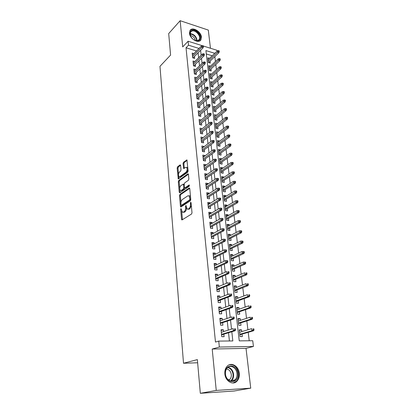 <?xml version="1.0" encoding="UTF-8"?>
<svg xmlns="http://www.w3.org/2000/svg" width="414" height="414" viewBox="0 0 414 414"><rect width="100%" height="100%" fill="white"/><g stroke="black" fill="none" stroke-linecap="round" stroke-linejoin="round"><path stroke-width="0.62" d="M180.985 208.542L180.685 209.417L181.529 219.26L182.119 219.875L191.553 214.017L192.003 212.734L191.066 202.674L190.631 202.26L190.445 204.449C190.507 206.343 190.036 207.709 189.022 208.547L188.235 209.054L187.107 209.054L185.995 205.437L185.446 206.327L185.56 207.605C185.622 209.479 185.156 210.824 184.168 211.647L183.397 212.139L182.315 212.144L180.985 208.542M189.483 33.229C189.803 38.952 198.86 44.065 200.95 39.785L201.427 37.089C201.069 31.417 192.07 26.284 189.943 30.62L189.483 33.229M224.864 373.982C225.376 381.196 232.968 385.662 236.953 381.196C238.811 379.183 239.587 376.543 239.292 373.288C238.712 366.105 231.121 361.676 227.115 366.281C225.356 368.248 224.605 370.815 224.864 373.982M180.613 165.419L180.043 164.922L177.559 166.811L177.145 168.053L178.258 178.936L187.687 172.286L188.122 171.008L186.921 159.939L183.459 162.319L183.035 163.582L183.661 168.57L185.555 167.406L186.538 167.344C187.485 168.896 187.304 170.506 185.995 172.183L180.018 176.561L179.086 176.612C178.16 175.091 178.331 173.502 179.604 171.841L180.587 171.111L181.006 169.859L180.613 165.419M196.479 50.969L186.026 47.77L188.51 45.188L188.106 41.24L202.301 45.69M200.324 393.3L216.243 390.423L250.739 388.156L234.189 391.002L200.324 393.3L197.359 359.611L183.511 363.254L159.975 66.338L170.584 55.062L168.695 33.565L180.147 20.7L182.709 46.911L188.106 41.24M250.739 388.156L246.025 348.376L212.206 349.038L216.243 390.423M212.206 349.038L219.348 347.051L218.737 341.095L232.834 340.939L231.814 331.743M186.026 47.77L215.477 342.047L218.737 341.095M179.93 194.378L179.505 195.625L180.426 206.363L181.011 206.948L190.331 200.842L190.776 199.558L189.757 188.593L189.146 188.034L179.93 194.378L180.778 194.502L180.354 195.75L180.939 202.534M179.215 192.246L178.315 181.71L178.734 180.463L187.837 173.859L188.437 174.392L188.862 178.972L188.427 180.25L184.665 182.921L184.235 184.183L184.504 187.216L185.099 187.77L189.038 185.027L189.157 186.316L179.795 192.8L179.215 192.246L180.064 192.37L179.831 189.669M210.457 48.252L208.304 30.082L180.147 20.7M209.541 58.333L207.828 57.815L208.371 62.504L210.291 63.073L210.064 61.132M210.493 66.168L208.734 65.65L209.282 70.396L211.212 70.954L210.985 68.993M211.466 74.096L209.65 73.578L210.208 78.381L212.149 78.924L211.916 76.947M212.449 82.117L210.581 81.599L211.14 86.459L213.091 86.987L212.858 84.999M213.443 90.231L211.518 89.719L212.087 94.635L214.048 95.153L213.815 93.145M214.778 101.394L215.016 103.412L213.044 102.91L212.47 97.932L214.431 98.444L212.698 99.924M215.415 106.822L213.655 108.199M215.404 106.745L213.427 106.248L214.012 111.288L215.994 111.77L215.756 109.736M216.403 115.278L214.623 116.577M216.387 115.144L214.405 114.662L214.995 119.765L216.983 120.236L216.745 118.181M217.407 123.843L215.606 125.054M217.386 123.646L215.389 123.186L215.984 128.345L217.987 128.801L217.743 126.736M218.421 132.511L216.6 133.639M218.39 132.257L216.387 131.812L216.993 137.034L219.001 137.474L218.758 135.388M219.451 141.288L219.41 140.972L217.604 142.323M219.41 140.972L217.397 140.543L218.007 145.832L220.031 146.251L219.782 144.155M220.491 150.173L220.445 149.796L218.623 151.12M220.445 149.796L218.421 149.382L219.037 154.743L221.071 155.141L220.822 153.025M221.542 159.173L221.49 158.728L219.653 160.027M221.49 158.728L219.456 158.334L220.082 163.763L222.127 164.146L221.873 162.014M222.608 168.286L222.551 167.779L220.693 169.041M222.551 167.779L220.502 167.401L221.138 172.897L223.193 173.259L222.939 171.111M223.689 177.513L223.622 176.938L221.749 178.175M223.622 176.938L221.568 176.581L222.209 182.15L224.274 182.491L224.021 180.323M224.786 186.864L224.709 186.217L222.82 187.423M224.709 186.217L222.644 185.881L223.296 191.516L225.366 191.842L225.112 189.659M225.894 196.334L225.811 195.615L223.902 196.79M225.811 195.615L223.731 195.299L224.393 201.007L226.474 201.313L226.22 199.108M227.017 205.924L226.924 205.137L224.999 206.275M226.924 205.137L224.833 204.842L225.506 210.622L227.596 210.907L227.338 208.687M228.155 215.642L228.052 214.783L226.111 215.885M228.052 214.783L225.951 214.504L226.629 220.367L228.735 220.631L228.476 218.39M229.304 225.49L229.196 224.554L227.239 225.62M229.196 224.554L227.084 224.3L227.772 230.236L229.889 230.479L229.625 228.217M230.474 235.468L230.355 234.453L228.378 235.483M230.355 234.453L228.233 234.22L228.932 240.234L231.059 240.456L230.789 238.174M231.659 245.58L231.529 244.483L229.537 245.476M231.529 244.483L229.397 244.276L230.101 250.372L232.244 250.568L231.975 248.265M232.859 255.826L232.72 254.651L230.707 255.604M232.72 254.651L230.577 254.465L231.291 260.644L233.439 260.815L233.17 258.496M234.076 266.218L233.926 264.95L231.892 265.866M233.926 264.95L231.768 264.789L232.492 271.051L234.655 271.201L234.381 268.862M235.307 276.743L235.147 275.393L233.098 276.267M235.147 275.393L232.978 275.258L233.713 281.603L235.887 281.727L235.613 279.367M236.554 287.419L236.389 285.981L234.319 286.809M236.389 285.981L234.205 285.867L234.95 292.305L237.139 292.398L236.86 290.017M237.822 298.24L237.641 296.709L235.55 297.5M237.641 296.709L235.452 296.621L236.208 303.146L238.407 303.219L238.122 300.818M239.106 309.211L238.914 307.586L236.808 308.332M238.914 307.586L236.715 307.53L237.481 314.143L239.69 314.19L239.406 311.763M240.41 320.338L240.208 318.62L238.076 319.318M240.208 318.62L237.993 318.589L238.769 325.295L240.989 325.311L240.705 322.863M223.565 331.588L223.369 329.772L221.05 329.767L221.775 336.711L224.103 336.701L223.834 334.17M222.344 320.069L222.163 318.356L219.855 318.319L220.569 325.171L222.887 325.187L222.623 322.682M221.143 308.709L220.972 307.1L218.68 307.038L219.384 313.786L221.687 313.833L221.423 311.354M219.958 297.511L219.798 296L217.516 295.912L218.214 302.567L220.502 302.644L220.243 300.181M218.794 286.472L218.644 285.06L216.372 284.941L217.06 291.508L219.332 291.606L219.078 289.169M217.64 275.584L217.5 274.27L215.244 274.125L215.922 280.599L218.183 280.723L217.93 278.311M216.506 264.851L216.377 263.625L214.131 263.454L214.799 269.84L217.05 269.995L216.796 267.599M215.383 254.263L215.264 253.13L213.034 252.933L213.691 259.231L215.927 259.407L215.678 257.037M214.281 243.82L214.167 242.77L211.952 242.552L212.599 248.762L214.825 248.969L214.576 246.615M213.189 233.517L213.091 232.554L210.881 232.311L211.523 238.438L213.738 238.671L213.489 236.337M212.118 223.358L212.025 222.478L209.831 222.209L210.462 228.254L212.661 228.507L212.418 226.194M211.057 213.329L210.969 212.532L208.791 212.242L209.412 218.209L211.601 218.483L211.357 216.186M210.012 203.434L209.934 202.715L207.766 202.405L208.377 208.294L210.555 208.589L210.312 206.312M208.977 193.674L208.91 193.033L206.752 192.701L207.357 198.508L209.52 198.829L209.282 196.572M207.957 184.039L207.9 183.469L205.753 183.117L206.348 188.851L208.501 189.193L208.268 186.952M206.953 174.527L206.902 174.035L204.764 173.663L205.354 179.324L207.497 179.681L207.264 177.461M205.96 165.145L205.913 164.72L203.791 164.332L204.376 169.916L206.503 170.294L206.27 168.094M204.982 155.876L204.94 155.524L202.829 155.115L203.403 160.632L205.525 161.025L205.292 158.841M204.014 146.732L203.983 146.447L201.882 146.018L202.451 151.462L204.557 151.881L204.33 149.713M203.057 137.702L200.945 137.034L201.504 142.411L203.6 142.846L203.372 140.698M202.115 128.785L200.019 128.164L200.573 133.474L202.658 133.924L202.43 131.792M201.183 119.977L199.108 119.408L199.651 124.65L201.727 125.121L201.504 123.005M200.262 111.283L198.202 110.755L198.746 115.936L200.806 116.422L200.583 114.321M199.331 102.719L197.312 102.211L197.845 107.324L199.9 107.831L199.677 105.746M198.384 94.278L196.433 93.776L196.96 98.827L198.999 99.344L198.782 97.274M197.452 85.946L195.563 85.439L196.081 90.428L198.115 90.961L197.897 88.912M196.536 77.713L194.704 77.201L195.217 82.132L197.24 82.681L197.023 80.647M195.636 69.573L193.856 69.066L194.363 73.935L196.376 74.499L196.158 72.481M194.746 61.536L193.017 61.029L193.519 65.842L195.517 66.416L195.304 64.413M229.423 340.976L228.528 332.742M228.243 330.134L227.265 321.14M226.981 318.506L226.023 309.703M225.733 307.038L224.797 298.432M224.502 295.736L223.586 287.316M223.291 284.594L222.396 276.361M222.095 273.613L221.221 265.555M220.921 262.781L220.062 254.9M219.756 252.1L218.918 244.389M218.613 241.569L217.79 234.024M217.485 231.183L216.677 223.793M216.367 220.931L215.58 213.707M215.27 210.824L214.499 203.755M214.183 200.852L213.433 193.933M213.112 191.014L212.377 184.24M212.056 181.301L211.337 174.677M211.016 171.722L210.307 165.238M209.986 162.262L209.298 155.918M208.972 152.932L208.294 146.722M207.968 143.715L207.305 137.639M206.979 134.622L206.332 128.676M206.001 125.644L205.37 119.822M205.039 116.774L204.418 111.081M204.086 108.023L203.481 102.449M203.145 99.376L202.555 93.921M202.218 90.842L201.639 85.501M201.302 82.407L200.733 77.185M200.392 74.08L199.838 68.967M199.501 65.852L198.953 60.848M198.617 57.727L198.083 52.832M193.866 53.592L192.189 53.085L192.686 57.841L194.673 58.431L194.461 56.439M249.238 340.763L248.214 332.307M247.908 329.782L246.837 320.917M246.527 318.361L245.476 309.682M245.166 307.1L244.136 298.603M243.82 296L242.811 287.678M242.495 285.049L241.507 276.909M241.186 274.254L240.223 266.285M239.897 263.609L238.956 255.8M238.63 253.104L237.703 245.461M237.372 242.744L236.466 235.261M236.135 232.528L235.25 225.195M234.914 222.442L234.05 215.264M233.713 212.496L232.859 205.468M232.523 202.674L231.69 195.791M231.348 192.986L230.536 186.248M230.194 183.423L229.392 176.825M229.051 173.983L228.269 167.52M227.923 164.668L227.157 158.334M226.81 155.467L226.06 149.268M225.708 146.385L224.973 140.31M224.626 137.417L223.902 131.471M223.555 128.563L222.846 122.735M222.494 119.817L221.8 114.109M221.449 111.185L220.771 105.591M220.414 102.651L219.751 97.176M219.394 94.226L218.747 88.86M218.39 85.905L217.754 80.647M217.391 77.682L216.77 72.533M216.408 69.557L215.797 64.517M215.44 61.531L214.84 56.594M212.201 55.781L206.307 53.975M241.729 331.624L241.517 329.803L239.292 329.798L240.079 336.603L242.314 336.592L242.024 334.124M183.511 363.254L197.638 362.767M203.388 46.032L216.941 50.285L217.045 51.139M214.768 53.318L205.918 50.58L239.261 340.872L252.726 340.722L253.43 346.456L219.348 347.051M246.025 348.376L253.43 346.456M198.994 48.433L188.51 45.188M231.524 329.12L230.52 320.063M230.225 317.409L229.242 308.554M228.947 305.868L227.985 297.205M227.684 294.494L226.743 286.022M226.442 283.285L225.521 274.994M225.216 272.231L224.316 264.122M224.005 261.332L223.125 253.404M222.815 250.589L221.956 242.832M221.64 239.996L220.797 232.404M220.481 229.547L219.658 222.116M219.337 219.239L218.535 211.973M218.214 209.075L217.422 201.965M217.102 199.046L216.331 192.091M216.004 189.151L215.249 182.346M214.923 179.391L214.183 172.731M213.852 169.761L213.132 163.24M212.801 160.254L212.092 153.873M211.756 150.872L211.068 144.631M210.731 141.614L210.053 135.502M209.717 132.47L209.054 126.498M208.718 123.45L208.071 117.602M207.73 114.538L207.093 108.82M206.757 105.746L206.136 100.147M205.789 97.062L205.184 91.582M204.842 88.482L204.247 83.121M203.9 80.016L203.321 74.768M202.974 71.648L202.405 66.514M202.058 63.389L201.499 58.364M201.152 55.228L200.609 50.311M241.517 329.803L239.364 330.455M223.369 329.772L221.123 330.481M222.163 318.356L219.937 319.116M220.972 307.1L218.768 307.912M219.798 296L217.619 296.864M218.644 285.06L216.481 285.971M217.5 274.27L215.358 275.222M216.377 263.625L214.255 264.624M215.264 253.13L213.163 254.17M214.167 242.77L212.087 243.862M213.091 232.554L211.026 233.682M212.025 222.478L209.981 223.643M210.969 212.532L208.946 213.738M209.934 202.715L207.926 203.962M208.91 193.033L206.917 194.311M207.9 183.469L205.924 184.789M206.902 174.035L204.946 175.386M205.913 164.72L203.978 166.107M204.94 155.524L203.02 156.942M203.983 146.447L202.079 147.896M203.036 137.479L201.147 138.964M202.099 128.63L200.226 130.141M201.173 119.884L199.315 121.431M200.262 111.252L198.42 112.825M183.174 212.253L184.256 212.253L183.397 212.139M186.44 207.957C186.429 209.743 185.964 211.011 185.032 211.756L184.256 212.253M187.987 209.179L189.1 209.168L188.235 209.054M191.325 205.416L189.891 208.666L189.1 209.168M181.679 211.14L182.45 219.674M189.715 188.365L180.778 194.502M181.172 205.256L181.327 206.741M181.047 204.889L181.456 205.297L189.633 199.915L189.938 199.015L189.017 195.796L187.863 195.817L182.3 199.548C181.332 200.386 180.877 201.721 180.934 203.559L181.047 204.889M181.404 205.323L182.31 205.411L181.456 205.297M190.776 199.543L182.31 205.411M190.543 197.033L189.876 195.92L189.012 195.791L189.876 195.92M179.702 188.194L179.158 181.844L178.315 181.71M188.406 174.211L179.572 180.602L179.158 181.844M185.001 187.821L185.953 187.899L189.467 185.462M180.83 185.632C179.531 187.294 179.365 188.908 180.333 190.476L181.249 190.445L183.366 188.975L183.79 187.718L183.288 184.132L180.83 185.632M180.996 190.58L182.098 190.575L181.249 190.445M184.623 187.64L184.214 189.11L182.098 190.575M184.256 184.401L183.888 184.225M179.717 176.721L180.856 176.7L180.018 176.561M187.997 169.673L186.843 172.327L180.856 176.7M187.868 168.27L187.387 167.494L186.626 167.422M187.123 160.327L184.297 162.474L183.873 163.732L184.302 168.338M178.651 175.96L178.895 178.698M180.597 165.289L178.393 166.961L177.979 168.198L178.501 174.263M254.025 330.02L253.88 328.861L252.975 328.861L253.12 330.02L254.025 330.02L253.539 330.755L251.914 330.75L251.655 328.664L239.577 332.266M252.975 328.861L253.88 328.861M253.12 330.02L251.914 330.75L239.809 334.305M253.539 330.755L239.861 334.755M221.578 334.859L235.116 330.739L233.418 330.739L221.531 334.372M234.629 329.989L235.576 329.994L235.442 328.809L234.495 328.804L234.629 329.989L233.418 330.739L233.18 328.602L221.314 332.287M234.495 328.804L235.442 328.809M235.116 330.739L235.576 329.994M237.802 373.449C239.308 383.695 226.142 384.518 225.319 374.049C224 363.689 236.999 363.254 237.802 373.449M225.459 374.096C225.873 379.861 231.949 383.431 235.142 379.85C236.622 378.241 237.243 376.135 237.01 373.542C236.554 367.792 230.484 364.248 227.27 367.922C225.858 369.5 225.252 371.555 225.459 374.096M226.468 368.988C229.097 369.381 230.707 371.234 231.291 374.546C231.467 376.564 230.976 378.199 229.817 379.457L228.751 380.228M232.978 382.986L236.384 381.253C238.231 379.25 239.002 376.636 238.712 373.402C237.357 367.073 234.205 364.206 229.247 364.801M198.166 40.81L197.152 40.929C193.964 40.51 191.641 38.585 190.181 35.143C189.493 32.602 190.119 31.003 192.049 30.351C197.292 28.757 203.641 39.599 198.166 40.81M194.74 40.308L197.695 40.67L199.237 39.516C201.344 36.453 195.744 29.808 192.034 30.993L190.43 32.188L190.523 36.013M200.091 40.727L200.521 40.158C203.139 36.36 196.205 28.121 191.599 29.58L190.042 30.465M190.181 35.143L190.305 35.428C193.022 36.028 194.699 37.736 195.32 40.531M252.587 318.49L252.442 317.347L251.546 317.331L251.686 318.48L252.587 318.49L252.105 319.241L250.486 319.22L250.232 317.16L238.273 321.031M251.546 317.331L252.442 317.347M251.686 318.48L250.486 319.22L238.505 323.039M252.105 319.241L238.567 323.546M251.169 307.126L251.029 305.998L250.134 305.972L250.273 307.1L251.169 307.126L250.693 307.892L249.083 307.85L248.835 305.817L236.994 309.946M250.134 305.972L251.029 305.998M250.273 307.1L249.083 307.85L237.222 311.933M250.693 307.892L237.289 312.492M249.766 295.922L249.632 294.809L248.742 294.773L248.881 295.886L249.766 295.922L249.3 296.703L247.701 296.641L247.453 294.639L235.732 299.022M248.742 294.773L249.632 294.809M248.881 295.886L247.701 296.641L235.954 300.978M249.3 296.703L236.027 301.589M248.39 284.873L248.25 283.776L247.37 283.73L247.505 284.827L248.39 284.873L247.924 285.676L246.335 285.588L246.092 283.616L234.484 288.242M247.37 283.73L248.25 283.776M247.505 284.827L234.707 290.173M247.924 285.676L234.785 290.835M220.388 323.422L233.786 318.982L232.099 318.956L220.331 322.873M233.299 318.2L234.241 318.216L234.107 317.046L233.17 317.031L233.299 318.2L232.099 318.956L231.866 316.855L220.113 320.819M233.17 317.031L234.107 317.046M233.786 318.982L234.241 318.216M219.213 312.146L232.477 307.395L230.8 307.348L219.146 311.535M231.99 306.588L232.927 306.614L232.792 305.46L231.861 305.434L231.99 306.588L230.8 307.348L230.567 305.278L218.939 309.512M231.861 305.434L232.792 305.46M232.477 307.395L232.927 306.614M218.049 301.025L231.188 295.979L229.516 295.912L217.981 300.362M230.701 295.135L231.628 295.177L231.498 294.038L230.572 294.002L230.701 295.135L229.516 295.912L229.289 293.868L217.774 298.365M230.572 294.002L231.498 294.038M231.188 295.979L231.628 295.177M216.905 290.059L229.915 284.723L228.254 284.635L216.832 289.345M229.428 283.854L230.35 283.9L230.225 282.783L229.304 282.731L229.428 283.854L228.254 284.635L228.031 282.622L216.625 287.373M229.304 282.731L230.225 282.783M229.915 284.723L230.35 283.9M247.029 273.98L246.894 272.898L246.014 272.842L246.149 273.923L247.029 273.98L246.573 274.798L244.99 274.694L244.752 272.748L233.253 277.613M246.014 272.842L246.894 272.898M246.149 273.923L233.475 279.517M246.573 274.798L233.553 280.226M215.777 279.248L228.663 273.628L227.012 273.519L215.699 278.477M228.176 272.728L229.092 272.79L228.968 271.688L228.052 271.625L228.176 272.728L227.012 273.519L226.789 271.532L215.497 276.536M228.052 271.625L228.968 271.688M228.663 273.628L229.092 272.79M245.688 263.237L245.554 262.171L244.679 262.103L244.814 263.169L245.688 263.237L245.238 264.07L243.665 263.946L243.427 262.031L232.042 267.123M244.814 263.169L232.259 269.002M245.238 264.07L232.342 269.762M243.427 262.031L244.679 262.103M214.669 268.582L227.426 262.688L225.785 262.559L214.581 267.76M226.939 261.762L227.85 261.834L227.726 260.748L226.815 260.675L226.939 261.762L225.785 262.559L225.568 260.603L214.38 265.845M227.426 262.688L227.85 261.834M226.815 260.675L225.568 260.603M244.363 252.643L244.234 251.593L243.365 251.515L243.494 252.566L244.363 252.643L243.918 253.492L242.356 253.352L242.123 251.458L230.841 256.778M243.494 252.566L231.059 258.631M243.918 253.492L231.152 259.433M242.123 251.458L243.365 251.515M213.567 258.062L226.204 251.903L224.574 251.753L213.479 257.192M225.718 250.951L226.624 251.034L226.505 249.963L225.599 249.88L225.718 250.951L224.574 251.753L224.357 249.828L213.282 255.303M226.204 251.903L226.624 251.034M225.599 249.88L224.357 249.828M243.059 242.195L242.93 241.16L242.066 241.067L242.195 242.107L243.059 242.195L242.62 243.054L241.062 242.899L240.834 241.031L229.661 246.568M242.195 242.107L229.873 248.395M242.62 243.054L229.972 249.249M240.834 241.031L242.066 241.067M212.486 247.686L225.004 241.269L223.384 241.103L212.392 246.765M224.517 240.291L225.418 240.384L225.299 239.328L224.398 239.235L224.517 240.291L223.384 241.103L223.172 239.199L212.196 244.902M225.004 241.269L225.418 240.384M224.398 239.235L223.172 239.199M241.776 231.887L241.647 230.867L240.788 230.764L240.912 231.788L241.776 231.887L241.341 232.761L239.789 232.585L239.566 230.748L228.497 236.497M240.912 231.788L228.704 238.298M241.341 232.761L228.807 239.194M239.566 230.748L240.788 230.764M211.419 237.45L223.819 230.779L222.204 230.598L211.316 236.482M223.332 229.78L224.228 229.884L224.109 228.838L223.213 228.735L223.332 229.78L222.204 230.598L221.997 228.719L211.124 234.645M223.819 230.779L224.228 229.884M223.213 228.735L221.997 228.719M240.503 221.718L240.379 220.709L239.525 220.6L239.649 221.614L240.503 221.718L240.073 222.608L238.536 222.416L238.309 220.6L227.348 226.556M239.649 221.614L227.55 228.337M240.073 222.608L227.659 229.273M238.309 220.6L239.525 220.6M210.364 227.348L222.649 220.434L221.045 220.238L210.26 226.334M222.163 219.415L223.053 219.523L222.939 218.499L222.044 218.385L222.163 219.415L221.045 220.238L220.838 218.385L210.069 224.523M222.649 220.434L223.053 219.523M222.044 218.385L220.838 218.385M239.251 211.689L239.126 210.69L238.278 210.576L238.402 211.57L239.251 211.689L238.826 212.589L237.294 212.382L237.077 210.586L226.21 216.745M238.402 211.57L226.417 218.499M238.826 212.589L226.53 219.477M237.077 210.586L238.278 210.576M209.324 217.381L221.495 210.234L219.901 210.017L209.215 216.32M221.009 209.189L221.894 209.308L221.78 208.294L220.895 208.175L221.009 209.189L219.901 210.017L219.699 208.19L209.029 214.535M221.495 210.234L221.894 209.308M220.895 208.175L219.699 208.19M238.019 201.789L237.895 200.806L237.046 200.681L237.17 201.665L238.019 201.789L237.6 202.705L236.073 202.477L235.856 200.712L225.092 207.062M237.17 201.665L225.294 208.796M237.6 202.705L225.407 209.81M235.856 200.712L237.046 200.681M208.299 207.549L220.357 200.169L218.773 199.936L208.185 206.441M219.87 199.103L220.755 199.232L220.641 198.234L219.756 198.099L219.87 199.103L218.773 199.936L218.571 198.135L207.999 204.676M220.357 200.169L220.755 199.232M219.756 198.099L218.571 198.135M236.798 192.024L236.679 191.051L235.835 190.916L235.954 191.889L236.798 192.024L236.384 192.95L234.867 192.707L234.65 190.963L223.984 197.499M235.954 191.889L224.186 199.212M236.384 192.95L224.305 200.267M234.65 190.963L235.835 190.916M207.29 197.84L219.239 190.238L217.66 189.99L207.166 196.697M218.747 189.151L219.627 189.291L219.513 188.303L218.639 188.163L218.747 189.151L217.66 189.99L217.464 188.215L206.984 194.953M219.239 190.238L219.627 189.291M218.639 188.163L217.464 188.215M235.592 182.383L235.473 181.425L234.634 181.285L234.754 182.243L235.592 182.383L235.183 183.319L233.677 183.066L233.465 181.342L222.892 188.065M234.754 182.243L223.089 189.752M235.183 183.319L223.218 190.849M233.465 181.342L234.634 181.285M206.286 188.261L218.131 180.442L216.563 180.178L206.167 187.071M217.645 179.334L218.514 179.479L218.406 178.506L217.531 178.356L217.645 179.334L216.563 180.178L216.367 178.429L205.986 185.353M218.131 180.442L218.514 179.479M217.531 178.356L216.367 178.429M234.407 172.871L234.288 171.924L233.455 171.774L233.574 172.721L234.407 172.871L234.003 173.818L232.502 173.549L232.29 171.851L221.816 178.75M233.574 172.721L222.007 180.416M234.003 173.818L222.142 181.549M232.29 171.851L233.455 171.774M205.303 178.801L217.039 170.775L215.477 170.496L205.173 177.575M216.553 169.647L217.417 169.802L217.309 168.845L216.444 168.684L216.553 169.647L215.477 170.496L215.285 168.767L204.997 175.883M217.039 170.775L217.417 169.802M216.444 168.684L215.285 168.767M233.232 163.478L233.118 162.547L232.29 162.386L232.404 163.323L233.232 163.478L232.834 164.441L231.343 164.156L231.136 162.479L220.75 169.549M232.404 163.323L220.941 171.194M232.834 164.441L221.076 172.364M231.136 162.479L232.29 162.386M204.33 169.466L215.958 161.237L214.411 160.942L204.195 168.203M215.471 160.089L216.336 160.254L216.227 159.307L215.368 159.142L215.471 160.089L214.411 160.942L214.219 159.24L204.019 166.526M215.958 161.237L216.336 160.254M215.368 159.142L214.219 159.24M232.078 154.21L231.964 153.289L231.136 153.123L231.25 154.044L232.078 154.21L231.685 155.183L230.2 154.888L229.993 153.227L219.699 160.466M231.25 154.044L219.891 162.091M231.685 155.183L220.031 163.297M229.993 153.227L231.136 153.123M203.367 160.254L214.897 151.824L213.355 151.519L203.233 158.95M214.411 150.655L215.264 150.831L215.161 149.894L214.302 149.718L214.411 150.655L213.355 151.519L213.163 149.832L203.057 157.294M214.897 151.824L215.264 150.831M214.302 149.718L213.163 149.832M230.934 145.06L230.821 144.155L230.003 143.979L230.112 144.89L230.934 145.06L230.546 146.044L229.066 145.733L228.864 144.098L218.664 151.498M230.112 144.89L218.851 153.102M230.546 146.044L218.996 154.339M228.864 144.098L230.003 143.979M202.415 151.151L213.847 142.535L212.31 142.214L202.275 149.816M213.36 141.345L214.214 141.526L214.105 140.605L213.257 140.424L213.36 141.345L212.31 142.214L212.123 140.548L202.11 148.181M213.847 142.535L214.214 141.526M213.257 140.424L212.123 140.548M229.806 136.025L229.698 135.13L228.88 134.948L228.989 135.849L229.806 136.025L229.423 137.018L227.954 136.698L227.752 135.083L217.64 142.639M228.989 135.849L217.821 144.227M229.423 137.018L217.971 145.495M227.752 135.083L228.88 134.948M201.478 142.168L212.812 133.365L211.285 133.029L201.339 140.796M212.325 132.159L213.174 132.345L213.07 131.435L212.222 131.248L212.325 132.159L211.285 133.029L211.099 131.388L201.168 139.182M212.812 133.365L213.174 132.345M212.222 131.248L211.099 131.388M228.694 127.108L228.585 126.223L227.772 126.032L227.881 126.922L228.694 127.108L228.311 128.107L226.851 127.771L226.655 126.177L216.625 133.893M227.881 126.922L216.807 135.456M228.311 128.107L216.962 136.76M226.655 126.177L227.772 126.032M200.557 133.298L211.787 124.309L210.271 123.962L200.407 131.885M211.3 123.087L212.144 123.284L212.04 122.384L211.197 122.187L211.3 123.087L210.271 123.962L210.089 122.342L200.241 130.296M211.787 124.309L212.144 123.284M211.197 122.187L210.089 122.342M227.596 118.3L227.483 117.426L226.675 117.229L226.784 118.104L227.596 118.3L227.219 119.31L225.765 118.963L225.568 117.39L215.627 125.251M226.784 118.104L215.808 126.798M227.219 119.31L215.963 128.133M225.568 117.39L226.675 117.229M199.641 124.536L210.778 115.371L209.267 115.009L199.491 123.093M210.291 114.135L211.13 114.336L211.031 113.446L210.193 113.245L210.291 114.135L209.267 115.009L209.086 113.415L199.325 121.519M210.778 115.371L211.13 114.336M210.193 113.245L209.086 113.415M226.51 109.601L226.401 108.737L225.594 108.535L225.702 109.399L226.51 109.601L226.137 110.621L224.688 110.264L224.497 108.706L214.638 116.712M225.702 109.399L214.819 118.244M226.137 110.621L214.975 119.61M224.497 108.706L225.594 108.535M198.741 115.884L209.779 106.548L208.278 106.175L198.585 114.404M209.293 105.296L210.131 105.503L210.027 104.628L209.194 104.416L209.293 105.296L208.278 106.175L208.102 104.597L198.42 112.856M209.779 106.548L210.131 105.503M209.194 104.416L208.102 104.597M225.439 101.011L225.33 100.162L224.528 99.95L224.636 100.804L225.439 101.011L225.066 102.041L223.627 101.668L223.436 100.136L213.665 108.282M224.636 100.804L213.841 109.793M225.066 102.041L214.002 111.185M223.436 100.136L224.528 99.95M197.856 107.329L208.796 97.839L207.3 97.45L197.69 105.829M208.309 96.565L209.142 96.783L209.044 95.913L208.211 95.701L208.309 96.565L207.3 97.45L207.124 95.893L197.53 104.297M208.796 97.839L209.142 96.783M208.211 95.701L207.124 95.893M224.378 92.529L224.274 91.685L223.477 91.473L223.581 92.317L224.378 92.529L224.01 93.564L222.577 93.181L222.39 91.665L212.703 99.95M223.581 92.317L212.874 101.44M224.01 93.564L213.039 102.863M222.39 91.665L223.477 91.473M197.023 98.842L207.823 89.233L206.338 88.834L196.805 97.352M207.336 87.949L208.164 88.172L208.066 87.313L207.243 87.09L207.336 87.949L206.338 88.834L206.162 87.297L196.65 95.841M207.823 89.233L208.164 88.172M207.243 87.09L206.162 87.297M223.332 84.151L223.229 83.317L222.432 83.095L222.535 83.928L223.332 84.151L222.97 85.196L221.542 84.798L221.361 83.302L211.751 91.717M222.535 83.928L211.921 93.191M222.97 85.196L212.097 94.635M221.361 83.302L222.432 83.095M222.297 75.871L222.194 75.048L221.407 74.82L221.511 75.643L222.297 75.871L221.94 76.926L220.522 76.518L220.341 75.037L210.809 83.587M221.511 75.643L210.974 85.041M221.94 76.926L211.202 86.474M220.341 75.037L221.407 74.82M221.278 67.694L221.174 66.882L220.393 66.649L220.491 67.461L221.278 67.694L220.926 68.755L219.513 68.341L219.332 66.877L209.877 75.55M220.491 67.461L210.043 76.988M220.926 68.755L210.312 78.406M219.332 66.877L220.393 66.649M196.2 90.459L206.86 80.735L205.385 80.326L195.931 88.984M206.379 79.436L207.202 79.664L207.103 78.82L206.281 78.593L206.379 79.436L205.385 80.326L205.215 78.81L195.775 87.489M206.86 80.735L207.202 79.664M206.281 78.593L205.215 78.81M195.382 82.179L205.913 72.347L204.444 71.927L195.072 80.714M205.432 71.032L206.25 71.265L206.151 70.432L205.339 70.199L205.432 71.032L204.444 71.927L204.273 70.427L194.916 79.24M205.913 72.347L206.25 71.265M205.339 70.199L204.273 70.427M194.575 73.997L204.977 64.056L203.512 63.627L194.218 72.548M204.495 62.731L205.308 62.969L205.215 62.147L204.402 61.903L204.495 62.731L203.512 63.627L203.346 62.147L194.068 71.084M204.977 64.056L205.308 62.969M204.402 61.903L203.346 62.147M220.269 59.616L220.165 58.814L219.389 58.576L219.487 59.378L220.269 59.616L219.917 60.682L218.514 60.258L218.333 58.814L208.961 67.606M219.487 59.378L209.127 69.029M219.917 60.682L209.432 70.437M218.333 58.814L219.389 58.576M193.768 65.914L204.05 55.874L202.596 55.429L193.374 64.475M203.569 54.529L204.381 54.777L204.288 53.965L203.476 53.716L203.569 54.529L202.596 55.429L202.43 53.965L193.224 63.031M204.05 55.874L204.381 54.777M203.476 53.716L202.43 53.965M219.27 51.631L219.172 50.839L218.395 50.596L218.494 51.388L219.27 51.631L218.928 52.707L217.526 52.273L217.35 50.844L208.051 59.756M218.494 51.388L208.216 61.163M218.928 52.707L208.563 62.561M217.35 50.844L218.395 50.596M192.976 57.924L203.139 47.786L201.69 47.336L192.546 56.501M202.658 46.43L203.46 46.684L203.372 45.876L202.565 45.628L202.658 46.43L201.69 47.336L201.53 45.887L192.396 55.072M203.139 47.786L203.46 46.684M202.565 45.628L201.53 45.887M181.446 209.515L180.685 209.417M191.123 203.269L190.321 203.16M186.228 206.431L185.446 206.327M185.032 211.756L184.168 211.647M186.378 207.714L185.56 207.605M189.891 208.666L189.022 208.547M191.242 204.563L190.445 204.449M182.388 219.363L181.529 219.26M189.591 188.101L189.146 188.034M181.28 206.477L180.426 206.363M180.354 195.75L179.505 195.625M190.497 200.034L189.633 199.915M190.74 199.129L189.938 199.015M190.611 197.778L189.814 197.664M179.572 180.602L178.734 180.463M188.298 173.942L187.837 173.859M185.953 187.899L185.099 187.77M189.353 185.079L189.038 185.027M184.214 189.11L183.366 188.975M184.644 187.847L183.79 187.718M184.292 184.81L183.521 184.685M186.843 172.327L185.995 172.183M184.277 168.188L183.433 168.043M183.873 163.732L183.035 163.582M184.297 162.474L183.459 162.319M187.019 160.052L186.548 159.964M178.869 178.527L178.03 178.393M177.979 168.198L177.145 168.053M178.393 166.961L177.559 166.811M180.488 165.005L180.043 164.922M228.036 367.259C231.074 368.067 232.916 370.401 233.563 374.261C233.786 376.838 233.16 378.929 231.685 380.528L230.877 381.19M230.407 381.071C232.394 379.612 233.273 377.371 233.051 374.339C232.42 370.571 230.619 368.315 227.648 367.56M190.042 33.565C194.166 34.129 196.521 36.53 197.111 40.774M196.728 40.784C196.101 36.841 193.871 34.569 190.036 33.964M182.062 219.906L181.787 219.875M180.934 206.99L180.675 206.953M184.137 184.266L183.288 184.132M187.387 167.494L186.538 167.344M229.817 379.457L228.197 379.778M235.142 379.85L231.685 380.528L230.831 381.18M196.759 40.784L197.152 40.929M198.409 40.365L199.237 39.516"/></g></svg>
